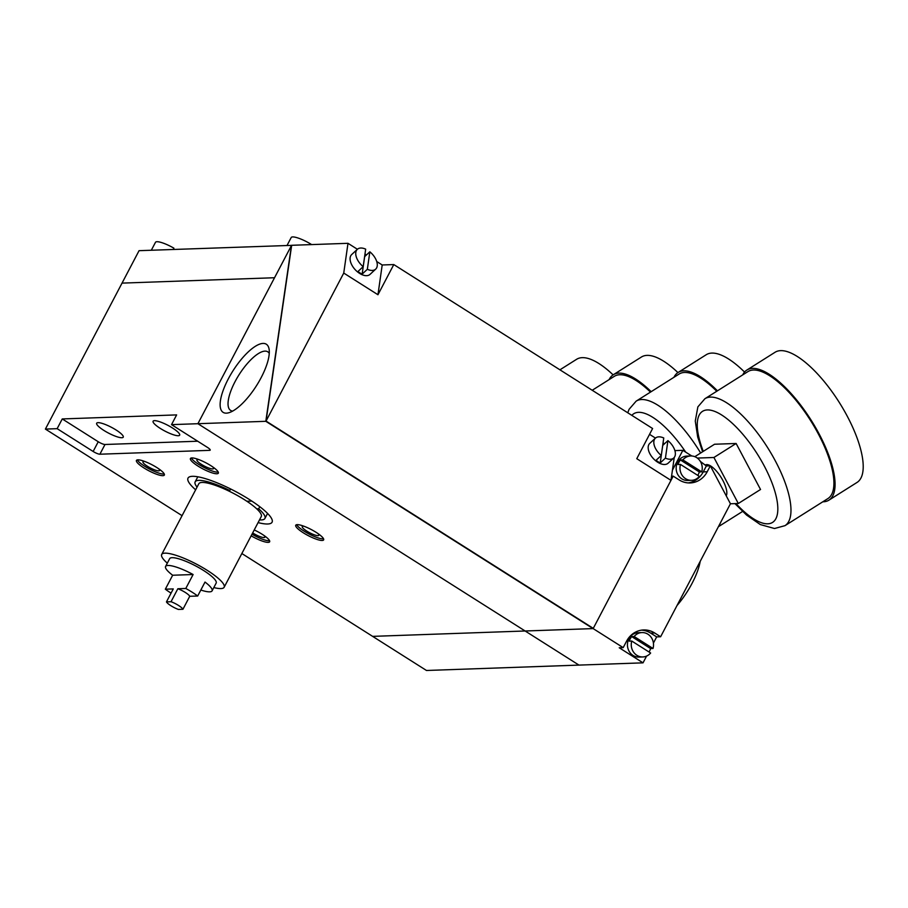<?xml version="1.0" encoding="UTF-8"?>
<svg xmlns="http://www.w3.org/2000/svg" width="908" height="908" viewBox="0 0 908 908"><rect width="100%" height="100%" fill="white"/><g stroke="black" fill="none" stroke-linecap="round" stroke-linejoin="round"><path stroke-width="1.36" d="M158.684 468.778A9.375 2.02 27.7 0 1 159.558 470.492A9.375 2.02 27.7 0 1 147.436 466.269A9.375 2.02 27.7 0 1 142.942 461.775A9.375 2.02 27.7 0 1 144.849 461.502M143.997 467.983A15.754 3.394 -152.3 0 0 164.348 475.077A15.754 3.394 -152.3 0 0 156.8 467.529A15.754 3.394 -152.3 0 0 136.45 460.424A15.754 3.394 -152.3 0 0 143.997 467.983M137.392 459.891A15.754 3.394 -152.3 0 0 144.849 466.36A15.754 3.394 -152.3 0 0 164.257 473.999M212.676 466.871A9.375 2.02 27.7 0 1 213.539 468.585A9.375 2.02 27.7 0 1 201.417 464.363A9.375 2.02 27.7 0 1 196.934 459.868A9.375 2.02 27.7 0 1 198.829 459.607M197.978 466.076A15.754 3.394 -152.3 0 0 218.34 473.17A15.754 3.394 -152.3 0 0 210.792 465.622A15.754 3.394 -152.3 0 0 190.43 458.529A15.754 3.394 -152.3 0 0 197.978 466.076M191.372 457.984A15.754 3.394 -152.3 0 0 198.829 464.453A15.754 3.394 -152.3 0 0 218.238 472.092M317.982 533.586A9.375 2.02 27.7 0 1 318.844 535.3A9.375 2.02 27.7 0 1 306.734 531.067A9.375 2.02 27.7 0 1 302.239 526.572A9.375 2.02 27.7 0 1 304.146 526.311M303.283 532.78A15.754 3.394 -152.3 0 0 323.645 539.885A15.754 3.394 -152.3 0 0 316.098 532.326A15.754 3.394 -152.3 0 0 295.747 525.233A15.754 3.394 -152.3 0 0 303.283 532.78M296.689 524.699A15.754 3.394 -152.3 0 0 304.135 531.157A15.754 3.394 -152.3 0 0 323.554 538.796M264.001 535.482A9.375 2.02 27.7 0 1 264.864 537.196A9.375 2.02 27.7 0 1 252.742 532.973A9.375 2.02 27.7 0 1 252.674 532.928M251.153 535.822A15.754 3.394 -152.3 0 0 269.653 541.781A15.754 3.394 -152.3 0 0 262.117 534.233A15.754 3.394 -152.3 0 0 254.24 529.943M252.004 534.199A15.754 3.394 -152.3 0 0 269.562 540.703M160.285 428.406A15.005 3.235 -152.3 0 0 173.973 434.932A15.005 3.235 -152.3 0 0 179.671 434.364A15.005 3.235 -152.3 0 0 172.475 427.986A15.005 3.235 -152.3 0 0 153.747 420.756A15.005 3.235 -152.3 0 0 160.285 428.406M103.853 430.403A15.005 3.235 -152.3 0 0 117.541 436.93A15.005 3.235 -152.3 0 0 123.25 436.362A15.005 3.235 -152.3 0 0 116.054 429.972A15.005 3.235 -152.3 0 0 97.326 422.753A15.005 3.235 -152.3 0 0 103.853 430.403M182.939 609.268A9.375 2.02 -152.3 0 0 171.033 601.72L166.459 601.89A9.375 2.02 -152.3 0 0 170.886 605.704A9.375 2.02 -152.3 0 0 178.365 609.427L182.939 609.268L189.749 596.284L197.694 596.011A26.264 5.664 -152.3 0 0 192.19 592.22A26.264 5.664 -152.3 0 0 185.788 588.475L193.109 574.526A26.264 5.664 -152.3 0 0 165.585 566.444A26.264 5.664 -152.3 0 0 172.656 575.241L165.335 589.19A26.264 5.664 -152.3 0 0 170.84 592.981A26.264 5.664 -152.3 0 0 171.067 593.117M200.827 590.03A26.264 5.664 -152.3 0 0 212.086 590.858L216.172 583.072A26.264 5.664 -152.3 0 0 203.596 570.496A26.264 5.664 -152.3 0 0 169.671 558.658L165.585 566.444M213.811 587.567A35.264 7.605 -152.3 0 0 224.14 587.26A35.264 7.605 -152.3 0 0 207.251 570.36A35.264 7.605 -152.3 0 0 161.692 554.47A35.264 7.605 -152.3 0 0 167.31 563.153M224.14 587.26L261.266 516.55A35.264 7.605 -152.3 0 0 256.748 508.866A35.264 7.605 -152.3 0 0 244.377 499.65A35.264 7.605 -152.3 0 0 227.897 490.581A35.264 7.605 -152.3 0 0 198.818 483.76L161.692 554.47M197.059 487.108A39.396 8.49 27.7 0 1 195.163 481.842A39.396 8.49 27.7 0 1 229.815 490.513L230.632 488.969M258.088 522.611A47.454 10.226 -152.3 0 0 272.071 522.214A47.454 10.226 -152.3 0 0 249.337 499.479A47.454 10.226 -152.3 0 0 188.024 478.096A47.454 10.226 -152.3 0 0 195.64 489.821M267.383 513.792A47.454 10.226 -152.3 0 0 268.042 513.894M166.459 601.89L173.269 588.917L165.335 589.19M193.109 574.526L172.656 575.241M229.815 490.513L227.897 490.581M256.748 508.866L258.678 508.798A39.396 8.49 27.7 0 1 264.92 518.468A39.396 8.49 27.7 0 1 259.506 519.898M246.851 501.25L251.822 501.08M182.077 515.665L45.4 429.087L57.147 428.667L62.255 418.94L176.629 414.899L171.521 424.638L197.899 423.707L525.13 630.992L372.632 636.372L241.857 553.528M45.4 429.087L122.035 283.114L274.534 277.734L197.899 423.707L265.806 421.312L291.445 245.535L197.899 423.707L525.13 630.992L372.632 636.372L426.476 670.479L578.975 665.099L525.13 630.992L578.975 665.099L643.034 662.84L646.575 656.087M62.255 418.94L98.246 441.742A5.63 1.214 -152.3 0 0 104.999 444.489L99.891 454.216L209.691 450.345A5.63 1.214 27.7 0 0 210.213 450.13A5.63 1.214 27.7 0 0 207.512 447.44L171.521 424.638M99.891 454.216A5.63 1.214 27.7 0 1 93.138 451.469L98.246 441.742M57.147 428.667L93.138 451.469M258.678 508.798L259.779 506.687M197.694 596.011L205.015 582.062A26.264 5.664 -152.3 0 1 212.086 590.858M171.033 601.72L177.843 588.747L185.788 588.475M189.749 596.284A9.375 2.02 -152.3 0 0 177.843 588.747M104.999 444.489L197.694 441.22M287.041 245.455L291.207 237.521A15.947 3.439 27.7 0 1 311.637 244.593M173.235 249.473L173.916 248.179A15.947 3.439 27.7 0 0 155.484 242.311L151.318 250.245M291.57 245.296L274.534 277.734L122.035 283.114L139.06 250.676L291.661 245.364M649.027 651.989A12.19 11.134 88 0 0 649.617 650.968A12.19 11.134 88 0 0 650.582 648.55L653.022 648.471A12.19 11.134 88 0 0 641.967 632.57A12.19 11.134 88 0 0 634.147 636.508L631.707 636.599A12.19 11.134 88 0 0 630.288 638.721A12.19 11.134 88 0 0 629.323 641.139L631.764 641.048A12.19 11.134 88 0 0 642.819 656.949A12.19 11.134 88 0 0 650.639 653.011L631.764 641.048M641.967 632.57L638.154 632.706A12.19 11.134 88 0 0 628.915 638.767A12.19 11.134 88 0 0 629.051 651.15A12.19 11.134 88 0 0 639.005 657.074L642.819 656.949M700.204 561.36A42.392 14.619 122.4 0 1 692.089 583.311A42.392 14.619 122.4 0 1 677.028 605.5M697.741 475.372A12.19 11.134 88 0 0 698.343 474.351A12.19 11.134 88 0 0 699.308 471.944L701.748 471.854A12.19 11.134 88 0 0 690.682 455.964A12.19 11.134 88 0 0 682.861 459.891L680.421 459.981A12.19 11.134 88 0 0 679.002 462.104A12.19 11.134 88 0 0 678.038 464.521L680.478 464.431A12.19 11.134 88 0 0 691.544 480.332A12.19 11.134 88 0 0 699.364 476.394L680.478 464.431M690.682 455.964L686.868 456.088A12.19 11.134 88 0 0 677.629 462.161A12.19 11.134 88 0 0 677.777 474.532A12.19 11.134 88 0 0 687.731 480.468L691.544 480.332M688.162 482.908A22.507 20.566 88 0 0 703.246 471.899L706.356 465.963L700.374 461.434M691.771 455.975L682.85 450.334L672.431 470.174M653.42 643.068L656.654 636.894L650.707 633.126A22.507 20.566 88 0 0 641.684 630.129M671.568 476.201L673.191 476.144L593.151 628.597L623.194 647.631L619.233 647.767L643.034 662.84M656.654 636.894L660.615 636.758L730.441 503.758L710.317 465.827L706.356 465.963M682.85 450.334L675.223 450.595L675.109 451.435M593.151 628.597L525.13 630.992L593.038 628.597L265.806 421.312M673.191 476.144L679.139 479.912A22.507 20.566 88 0 0 690.148 482.942A22.507 20.566 88 0 0 707.207 471.751L710.317 465.827M660.615 636.758L654.668 632.99A22.507 20.566 88 0 0 643.659 629.948A22.507 20.566 88 0 0 626.599 641.139L623.194 647.631M653.022 648.471L634.147 636.508M701.748 471.854L682.861 459.891M650.582 648.55L631.707 636.599M699.308 471.944L680.421 459.981M667.925 440.618L662.726 445.431A13.507 7.707 -132.8 0 1 662.726 445.431L660.23 462.932A13.507 7.707 -132.8 0 1 658.13 461.786A13.507 7.707 -132.8 0 1 656.064 460.299L661.262 455.476A13.507 7.707 -132.8 0 1 655.406 438.144L649.765 443.376A13.507 7.707 47.2 0 0 657.676 462.206A13.507 7.707 47.2 0 0 668.129 463.194L673.781 457.95A13.507 7.707 -132.8 0 1 665.428 458.12L667.925 440.618A13.507 7.707 -132.8 0 1 673.781 457.95M655.406 438.144A13.507 7.707 -132.8 0 1 663.759 437.985L661.262 455.476M364.619 256.589A13.507 7.707 47.2 0 1 364.653 256.612L362.156 274.114A13.507 7.707 47.2 0 1 360.045 272.968A13.507 7.707 47.2 0 1 357.99 271.469L363.177 266.657L365.674 249.155A13.507 7.707 47.2 0 0 357.332 249.325L351.68 254.558A13.507 7.707 47.2 0 0 359.591 273.387A13.507 7.707 47.2 0 0 370.055 274.364L375.696 269.131A13.507 7.707 47.2 0 0 369.84 251.8L367.343 269.301A13.507 7.707 47.2 0 0 375.696 269.131M357.332 249.325A13.507 7.707 47.2 0 0 363.177 266.657M357.389 249.269L347.991 243.31L291.672 245.296L266.044 421.074L343.746 273.07L377.955 294.737L393.788 264.568L382.2 264.977L376.729 261.515M366.412 254.978L364.982 254.07M266.044 421.074L593.276 628.359L670.978 480.355L636.769 458.688L652.602 428.519L393.788 264.568M649.549 434.342L655.474 438.087M663.056 442.888L664.497 443.796M674.247 457.439L670.978 480.355M347.991 243.31L343.746 273.07M364.653 256.612L369.84 251.8M362.156 274.114L367.343 269.301M382.2 264.977L377.955 294.737M660.23 462.932L665.428 458.12M261.118 377.694A40.327 13.915 122.4 0 1 228.975 412.697A40.327 13.915 122.4 0 1 228.328 378.852A40.327 13.915 122.4 0 1 253.366 347.639A40.327 13.915 122.4 0 1 269.12 349.33A40.327 13.915 122.4 0 1 261.118 377.694M269.256 353.382A34.708 11.974 -57.6 0 0 267.758 351.793A34.708 11.974 -57.6 0 0 235.081 381.598A34.708 11.974 -57.6 0 0 230.621 410.416A34.708 11.974 -57.6 0 0 232.698 411.097M559.93 369.817L576.591 359.307A76.908 27.615 57.8 0 1 613.104 374.868M650.491 392.108A75.035 26.945 -122.2 0 0 614.273 376.355L592.209 390.27M609.143 379.589A76.908 27.615 57.8 0 1 613.275 374.766A76.908 27.615 57.8 0 1 651.172 391.666M613.275 374.766L641.411 357.026A76.908 27.615 57.8 0 1 677.924 372.586M716.764 391.257A75.035 26.945 -122.2 0 0 679.082 374.062L636.145 401.154A75.035 26.945 57.8 0 1 700.67 453.001M673.952 377.297A76.908 27.615 57.8 0 1 678.083 372.484A76.908 27.615 57.8 0 1 717.445 390.826M678.083 372.484L706.22 354.733A76.908 27.615 57.8 0 1 744.549 372.064M726.218 495.802A18.762 6.731 -122.2 0 0 722.95 480.604A18.762 6.731 -122.2 0 0 705.709 464.805M818.392 434.035A75.035 26.945 -122.2 0 0 747.863 371.644L704.914 398.726A75.035 26.945 57.8 0 1 775.443 461.116A75.035 26.945 57.8 0 1 784.977 525.664L827.914 498.571A75.035 26.945 -122.2 0 0 818.392 434.035M742.733 374.879A76.908 27.615 57.8 0 1 746.864 370.055A76.908 27.615 57.8 0 1 819.152 434.001A76.908 27.615 57.8 0 1 828.925 500.16A76.908 27.615 57.8 0 1 822.796 501.806M746.864 370.055L775.001 352.304A76.908 27.615 57.8 0 1 847.289 416.261A76.908 27.615 57.8 0 1 857.061 482.42L828.925 500.16M730.441 503.77L738.317 503.497L713.915 457.484L697.333 458.075M738.317 503.497L760.529 489.491L736.127 443.479L714.551 444.239L694.836 456.679M713.915 457.484L736.127 443.479M209.691 450.345L210.088 449.585M650.707 633.126L654.668 632.99M703.246 471.899L707.207 471.751M685.733 452.161A65.66 23.574 -122.2 0 0 631.843 415.376M720.646 522.429A75.035 26.945 57.8 0 1 719.238 525.096M735.957 503.577A65.66 23.574 -122.2 0 0 774.944 520.182A65.66 23.574 -122.2 0 0 764.23 465.918A65.66 23.574 -122.2 0 0 711.554 410.405A65.66 23.574 -122.2 0 0 703.28 451.355M195.163 481.842L197.819 476.791M264.92 518.468L267.576 513.417M636.145 401.154L629.085 409.304L627.769 412.788M718.398 526.697L742.562 511.454M704.914 398.726L697.866 406.875L695.278 421.051L697.696 437.054L702.61 451.775M734.958 503.611L746.546 515.052L760.337 524.574L774.501 528.513L784.977 525.664"/></g></svg>
